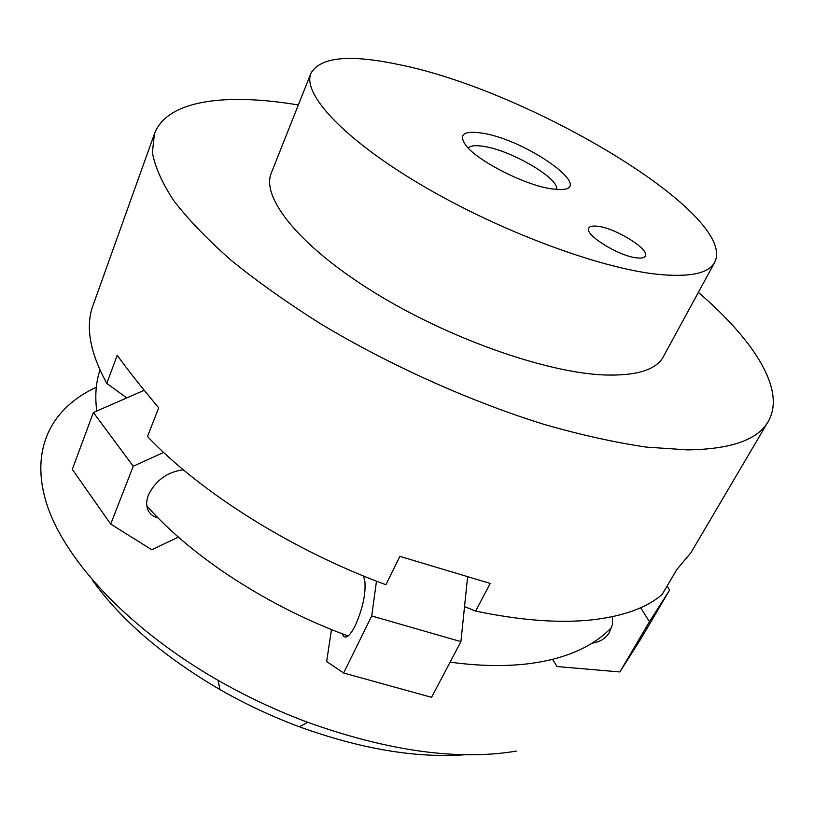 <?xml version="1.0" encoding="UTF-8"?>
<svg xmlns="http://www.w3.org/2000/svg" width="814" height="814" viewBox="0 0 814 814"><rect width="100%" height="100%" fill="white"/><g stroke="black" fill="none" stroke-linecap="round" stroke-linejoin="round"><path stroke-width="1.22" d="M342.114 633.719L343.701 636.629L346.092 637.097C348.83 636.182 351.913 632.285 355.331 625.427C362.769 608.465 365.944 593.762 364.855 581.308L363.593 576.037M144.2 390.282L126.74 397.924L106.787 383.384L117.236 355.23C127.829 370.044 141.656 387.566 158.72 407.794L147.497 436.497C200.275 492.297 292.185 550.315 385.907 584.727L399.857 556.359L490.211 583.424L475.641 611.09C520.024 620.329 558.414 623.3 590.832 619.993C622.802 616.463 646.591 607.946 662.179 594.424L676.8 569.546L690.923 552.726L768.223 421.489C786.334 390.242 754.161 340.262 698.351 292.368M158.15 517.989C153.052 516.656 149.583 513.797 147.741 509.401C146.113 505.158 146.357 500.325 148.453 494.902C155.749 480.301 167.358 471.927 183.292 469.78M612.484 616.676L612.382 624.694L609.116 632.966C605.189 638.746 599.542 642.134 592.195 643.131M298.331 104.986C225.804 92.765 166.819 100.041 154.406 133.954L152.391 152.513C154.935 166.799 162.088 182.875 173.83 200.753C188.299 219.505 207.377 239.336 231.054 260.236C257.224 281.471 287.037 302.635 320.492 323.728C389.764 365.354 470.95 401.79 545.349 424.776C581.766 435.114 615.435 442.562 646.357 447.1L687.484 449.888C730.982 449.257 757.895 439.784 768.223 421.489M310.938 73.24L271.306 173.036C260.867 197.415 299.084 245.869 373.382 291.911C447.476 337.963 545.421 372.568 603.978 374.959C636.406 376.017 656.206 369.932 663.369 356.685L714.672 262.362C738.898 214.713 527.533 89.347 397.344 64.286C349.013 54.162 320.207 57.143 310.938 73.24C302.025 93.681 343.355 138.868 420.899 184.717C498.239 230.555 598.728 268.06 657.152 274.267C689.499 277.482 708.668 273.514 714.672 262.362M482.631 133.211C526.994 140.008 597.384 190.293 559.544 189.54L551.454 188.838C525.559 185.358 478.205 161.406 466.178 145.808C457.997 134.452 463.481 130.26 482.631 133.211M556.542 189.428C559.808 178.836 511.975 150.671 484.218 146.479C475.824 145.065 470.482 145.584 468.182 148.046M636.884 257.885C618.915 256.308 583.852 234.422 588.807 228.062C589.835 226.231 592.826 225.641 597.791 226.292C615.832 228.215 650.03 249.491 645.319 256.074C644.342 257.814 641.534 258.414 636.884 257.885M475.641 611.09L464.54 606.583L467.623 576.688M154.406 133.954L93.04 305.331C85.246 326.373 89.825 352.391 106.787 383.384M640.659 607.743L649.46 621.703L619.871 671.957L557.081 666.544L552.523 659.36M619.871 671.957L641.015 638.624L669.637 590.048L649.46 621.703M669.637 590.048L667.104 586.039M126.74 397.924L93.366 412.525L72.304 469.363L110.694 524.084L133.252 466.239L93.366 412.525M133.252 466.239L163.634 452.421M376.475 581.155L371.713 615.964L343.64 673.025L326.648 661.538L331.481 629.548M343.64 673.025L431.552 697.323L460.928 641.625L371.713 615.964M460.928 641.625L464.54 606.583M92.358 348.972L92.043 347.72M178.388 537.108L151.831 549.776L110.694 524.084M92.267 579.975C120.93 620.034 163.502 656.572 219.953 689.58C245.421 704.13 271.896 716.534 299.379 726.79C360.887 749.033 416.198 758.343 465.333 754.731M96.296 387.281C51.394 407.845 28.836 449.704 47.304 505.708C66.005 561.548 129.497 629.568 218.06 680.311C246.815 696.723 276.709 710.724 307.723 722.313C388.593 751.19 458.14 760.795 516.33 751.108M450.111 662.148C480.179 666.249 507.427 666.635 531.857 663.308C567.012 658.282 593.65 646.265 611.762 627.268M99.939 370.034C95.849 382.641 94.8 396.306 96.785 411.029M146.835 505.901C192.216 557.295 268.549 606.857 348.097 635.958M299.379 726.79L307.723 722.313M219.953 689.58L218.06 680.311"/></g></svg>
